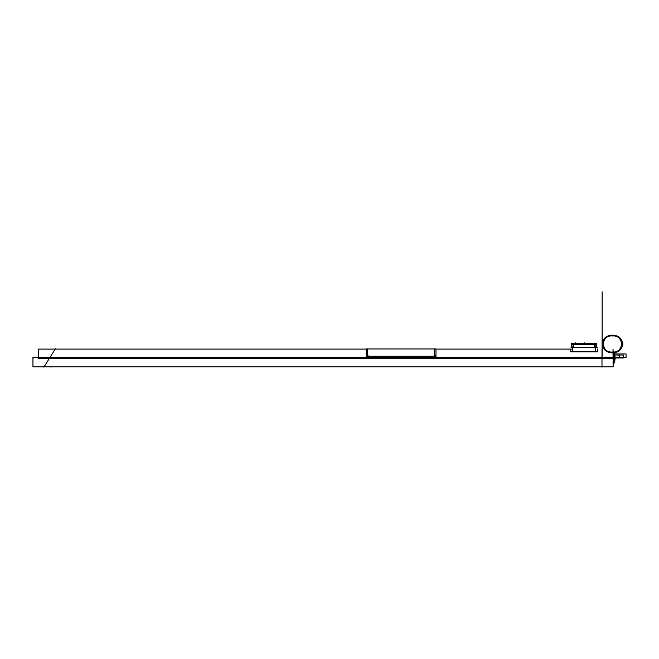 <?xml version="1.0" encoding="UTF-8"?>
<svg xmlns="http://www.w3.org/2000/svg" width="659" height="659" viewBox="0 0 659 659"><rect width="100%" height="100%" fill="white"/><g stroke="black" fill="none" stroke-linecap="round" stroke-linejoin="round"><path stroke-width="0.99" d="M601.996 367.162L601.996 348.718M39.145 349.089L38.609 349.089L38.593 358.496L613.043 358.496L613.043 349.089M39.145 357.944C39.145 346.519 39.145 346.519 39.145 357.944L38.609 357.944C38.609 346.766 38.609 346.766 38.609 357.944M32.95 366.799L32.95 357.384L613.15 357.384L613.15 366.799L33.494 366.799M32.966 357.944C32.958 369.122 32.958 369.122 32.966 357.944L33.494 357.944C33.494 369.369 33.494 369.369 33.494 357.944M43.889 367.154L55.397 348.735M49.351 366.857L52.25 366.857M52.25 366.799L49.351 366.799L52.25 366.799M595.522 351.362L573.141 351.692M595.522 351.577L572.753 351.577M572.828 351.42C570.505 347.903 570.505 347.903 572.828 351.42M570.793 349.015L570.793 351.815L597.482 351.815L597.482 349.015M570.842 351.618C570.793 348.207 570.793 348.207 570.842 351.618L571.304 351.618C571.353 348.207 571.353 348.207 571.304 351.618M570.809 349.015L570.999 349.015C571.048 349.822 571.098 349.822 571.147 349.015M595.036 351.692L573.198 351.494M597.252 351.494L571.312 351.494L597.252 351.494M597.252 347.606L571.032 347.606L597.252 347.606M572.753 351.494L572.753 347.606M595.522 351.494L595.522 347.606M595.448 351.42C597.779 347.903 597.779 347.903 595.448 351.42C597.952 347.664 597.952 347.664 595.448 351.42C597.952 347.664 597.952 347.664 595.448 351.42C597.952 347.664 597.952 347.664 595.448 351.42M595.884 343.215L592.919 343.215M596.584 343.215L571.699 343.215M590.307 343.215L593.273 343.215M575.365 343.215L572.399 343.215M575.01 343.215L577.976 343.215M573.223 344.69L573.223 343.693M572.696 343.693L571.633 343.693L571.633 347.754M572.622 347.211C571.304 347.211 571.304 347.211 572.622 347.211L573.108 347.746L573.108 347.186M572.061 347.73L572.061 346.618M572.086 346.725L571.608 345.703M595.052 344.69L595.052 343.693M596.65 347.754L596.65 343.693L595.588 343.693M595.176 347.186L595.176 347.73L595.662 347.211C596.98 347.211 596.98 347.211 595.662 347.211M596.222 347.73L596.222 346.618M596.197 346.725L596.675 345.703M594.632 347.606L594.632 344.805M594.682 347.73L594.682 347.186M573.182 347.738L573.182 344.69L595.102 344.69L595.102 347.738M573.602 344.748L573.602 347.606L573.132 343.215L573.602 347.606L573.132 343.215L573.602 344.748L594.682 344.748L573.602 344.748M594.682 347.606L595.151 343.215L594.682 347.606L594.682 344.69M573.651 347.606L573.651 344.805M573.602 347.186L573.602 347.73M573.206 343.215A0.56 0.511 -90 0 1 573.256 343.215L595.11 343.215L595.67 343.825M572.399 343.776L571.633 343.776L572.185 343.215L571.633 343.825M573.239 343.215L573.231 344.748L572.712 344.748L572.696 343.215L572.696 344.805L595.588 344.805L595.184 343.215M596.65 343.825L596.09 343.215L596.65 343.776L595.588 343.784M434.627 355.555L434.627 348.817M435.97 356.7L366.346 356.717L435.97 356.7L435.97 348.949L366.346 348.949L366.346 356.7M368.57 356.198A0.84 0.824 180 0 1 367.681 355.325M367.681 355.399L368.521 356.214L367.681 355.399L368.521 356.214L433.787 356.214L434.627 355.399L433.787 356.214L434.627 355.399L433.787 356.214L368.521 356.214L367.681 355.399M367.681 355.555L367.681 348.817M435.953 355.399C435.953 346.98 435.953 346.98 435.953 355.399L435.945 356.214L435.426 356.214L435.418 355.399C435.418 346.98 435.418 346.98 435.418 355.399M433.737 356.198A0.84 0.824 -0 0 0 434.627 355.325M435.097 356.206L367.211 356.206M594.978 351.692L595.423 351.494M601.996 357.944L49.639 357.944M612.433 352.853C618.406 352.647 621.882 349.69 622.879 343.998C621.882 338.298 618.406 335.349 612.433 335.143C606.469 335.349 602.985 338.298 601.996 343.998C602.985 349.69 606.469 352.647 612.433 352.853C618.406 352.647 621.882 349.69 622.879 343.998C621.882 338.298 618.406 335.349 612.433 335.143C606.469 335.349 602.985 338.298 601.996 343.998C602.985 349.69 606.469 352.647 612.433 352.853M612.433 352.013C600.497 353.232 600.497 334.764 612.433 335.975C624.37 334.764 624.37 353.232 612.433 352.013C600.497 353.232 600.497 334.764 612.433 335.975C624.37 334.764 624.37 353.232 612.433 352.013M612.936 364.921L613.175 364.781C615.737 360.226 615.737 355.662 613.175 351.107L613.175 351.107C615.737 355.662 615.737 360.226 613.175 364.781L612.936 364.921M626.05 357.664L626.05 353.924L613.043 353.924L626.05 353.924L613.043 353.924L626.05 353.924L626.05 357.664L626.05 353.924L626.05 357.664L613.15 357.664L626.05 357.664M573.108 347.606L573.108 344.805L573.108 347.606M595.176 347.606L595.176 344.805M614.073 361.206L614.073 354.682L613.027 352.046L614.073 354.682L614.073 361.206L613.027 363.842L614.073 361.206M613.002 362.598C614.262 359.493 614.262 356.387 613.002 353.282C614.262 356.387 614.262 359.493 613.002 362.598M613.043 356.099L613.15 359.657L613.043 356.099M575.183 343.166L575.183 342.655L575.183 343.166M616.964 355.012L619.584 355.152L619.584 357.944L623.406 357.944L623.406 355.012L616.964 355.012L619.584 355.152L619.584 357.944L623.406 357.944L623.406 355.012L616.964 355.012M614.32 357.944L623.406 357.944L623.406 355.012L613.043 355.012L623.406 355.012L623.406 357.944L613.15 357.944L614.32 357.944L614.32 360.737L614.32 357.944M613.15 360.737L614.32 360.737L613.15 360.737M571.542 344.748L572.103 344.748M595.151 343.215L594.682 344.748L595.151 343.215M584.138 343.215L584.138 342.655M435.97 357.944L366.346 357.944L435.97 357.944M602.137 291.838L602.137 357.104L602.137 291.838M433.787 356.214L368.521 356.214L433.787 356.214M38.593 349.089L366.346 349.089M435.97 349.089L570.793 349.089M595.884 343.174L595.884 343.701M590.307 343.174L590.307 343.701M435.418 348.949L435.953 348.949"/></g></svg>
